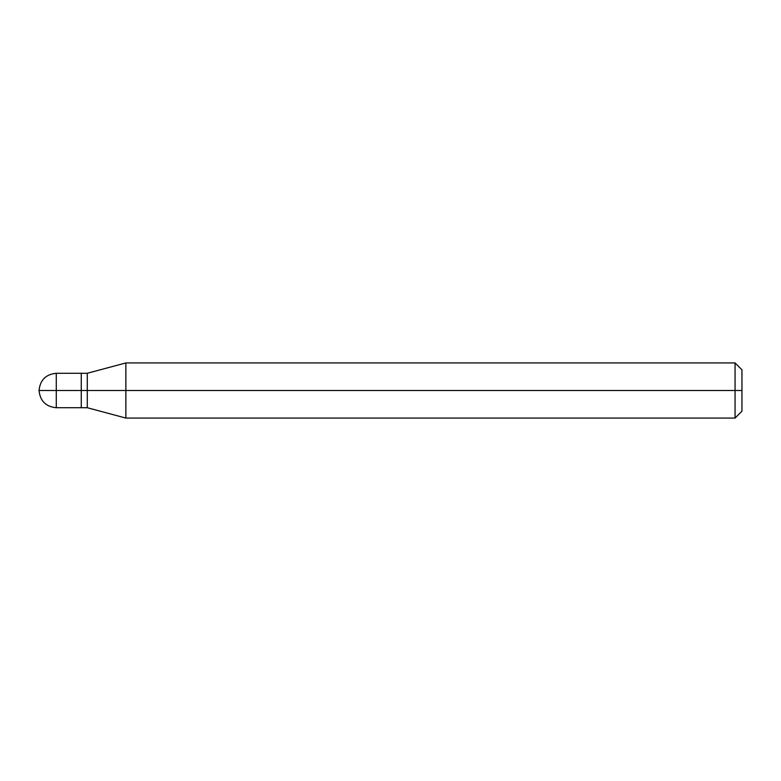 <?xml version="1.0" encoding="UTF-8"?>
<svg xmlns="http://www.w3.org/2000/svg" width="781" height="781" viewBox="0 0 781 781"><rect width="100%" height="100%" fill="white"/><g stroke="black" fill="none" stroke-linecap="round" stroke-linejoin="round"><path stroke-width="1.17" d="M81.263 390.5L81.263 407.731L81.263 373.269L81.263 390.5L39.05 390.5L56.281 390.5L56.281 373.269L56.281 407.731L56.281 390.5L56.281 407.731L56.281 390.5L81.263 390.5L81.263 407.731L81.263 373.269L81.263 407.731L81.263 390.5L87.287 390.5L87.287 373.269L87.287 390.5L81.263 390.5M741.95 390.5L741.95 411.177L741.95 369.823L741.95 390.5L735.058 390.5L735.058 362.931L735.058 390.5L125.868 390.5L125.868 362.931L125.868 390.5L87.287 390.5L87.287 373.269L87.287 407.731L87.287 390.5L87.287 407.731L87.287 390.5L125.868 390.5L125.868 362.931L125.868 418.069L125.868 390.5L125.868 418.069L125.868 390.5L735.058 390.5L735.058 362.931L735.058 418.069L735.058 390.5L735.058 418.069L735.058 390.5L741.95 390.5L741.95 411.177L741.95 390.5M741.95 369.823L735.058 362.931L125.868 362.931L87.287 373.269L56.281 373.269C45.825 374.304 40.085 380.054 39.05 390.5C40.085 400.946 45.825 406.696 56.281 407.731L87.287 407.731L125.868 418.069L735.058 418.069L741.95 411.177"/></g></svg>
